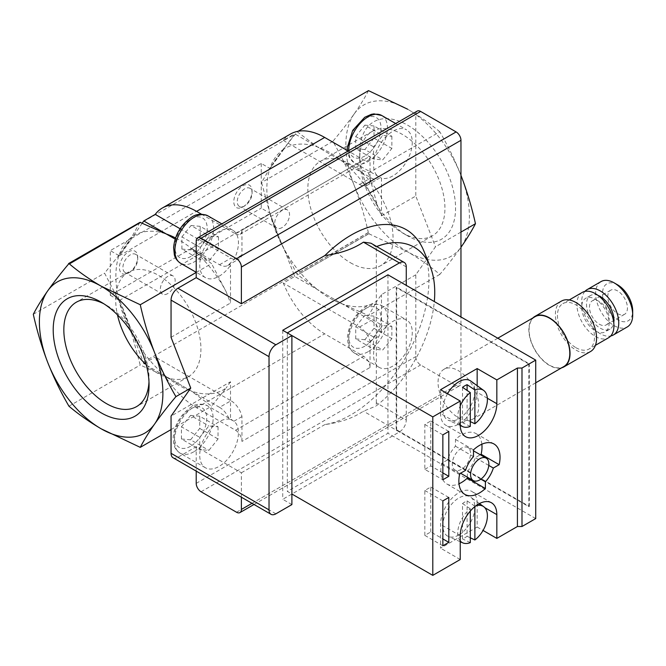 <?xml version="1.0" encoding="UTF-8"?>
<svg xmlns="http://www.w3.org/2000/svg" width="666" height="666" viewBox="0 0 666 666"><rect width="100%" height="100%" fill="white"/><g stroke="black" fill="none" stroke-linecap="round" stroke-linejoin="round"><path stroke-width="0.5" stroke-dasharray="3.33 2.5" d="M458.408 417.69A28.788 16.625 -120 0 0 472.802 419.122A28.788 16.625 -120 0 0 472.802 385.872A28.788 16.625 -120 0 0 444.014 369.255A28.788 16.625 -120 0 0 439.602 392.324A28.788 16.625 -120 0 0 458.408 417.69M535.048 316.7A28.788 16.625 -120 0 0 530.635 339.768A28.788 16.625 -120 0 0 549.442 365.135A28.788 16.625 -120 0 0 563.836 366.558M599.308 324.2A13.911 8.034 -120 0 0 606.26 324.883A13.911 8.034 -120 0 0 608.391 313.744A13.911 8.034 -120 0 0 599.308 301.482A13.911 8.034 -120 0 0 592.349 300.791A13.911 8.034 -120 0 0 590.218 311.938A13.911 8.034 -120 0 0 599.308 324.2M617.607 313.636A13.911 8.034 -120 0 0 624.558 314.319A13.911 8.034 -120 0 0 624.558 298.26A13.911 8.034 -120 0 0 610.647 290.226A13.911 8.034 -120 0 0 608.516 301.373A13.911 8.034 -120 0 0 617.607 313.636M617.607 284.848A21.345 12.329 -120 0 0 602.505 293.556A21.345 12.329 -120 0 0 617.607 319.705A21.345 12.329 -120 0 0 632.7 310.989M601.073 281.568A26.199 15.127 -120 0 0 597.052 302.564A26.199 15.127 -120 0 0 614.177 325.649A26.199 15.127 -120 0 0 627.272 326.948M584.939 291.392A26.199 15.127 -120 0 0 583.832 312.82A26.199 15.127 -120 0 0 600.224 333.708A26.199 15.127 -120 0 0 610.697 336.005M598.001 295.396A19.406 11.205 -120 0 0 590.517 295.504A19.406 11.205 -120 0 0 587.545 311.055A19.406 11.205 -120 0 0 600.224 328.163A19.406 11.205 -120 0 0 609.923 329.121A19.406 11.205 -120 0 0 613.761 322.694M595.421 330.935A19.406 11.205 -120 0 0 605.119 331.893A19.406 11.205 -120 0 0 605.119 309.482A19.406 11.205 -120 0 0 585.714 298.276A19.406 11.205 -120 0 0 582.742 313.828A19.406 11.205 -120 0 0 595.421 330.935M582.317 292.391A26.199 15.127 -120 0 0 578.304 313.386A26.199 15.127 -120 0 0 595.421 336.48A26.199 15.127 -120 0 0 608.516 337.779M575.973 347.702A26.199 15.127 -120 0 0 589.077 349.001A26.199 15.127 -120 0 0 589.077 318.748A26.199 15.127 -120 0 0 562.878 303.621A26.199 15.127 -120 0 0 558.857 324.617A26.199 15.127 -120 0 0 575.973 347.702M561.421 301.099A29.113 16.808 -120 0 0 556.959 324.425A29.113 16.808 -120 0 0 575.973 350.083A29.113 16.808 -120 0 0 590.534 351.523M532.883 317.948A29.113 16.808 -120 0 0 531.06 341.725A29.113 16.808 -120 0 0 549.442 365.401A29.113 16.808 -120 0 0 561.671 367.807M528.854 364.077L396.195 287.487L396.195 430.103L528.854 506.701L528.854 364.077L529.312 363.811L396.653 287.221L396.195 287.487M396.653 287.221L396.653 429.845L396.195 430.103M396.653 429.845L529.312 506.435L528.854 506.701M529.312 506.435L529.312 363.811M167.757 293.573A10.489 6.052 -60 0 1 162.512 294.097A10.489 6.052 -60 0 1 162.512 281.984A10.489 6.052 -60 0 1 173.002 275.932A10.489 6.052 -60 0 1 174.609 284.332A10.489 6.052 -60 0 1 167.757 293.573M282.126 227.547A10.489 6.052 -60 0 1 276.881 228.072A10.489 6.052 -60 0 1 276.881 215.959A10.489 6.052 -60 0 1 287.362 209.907A10.489 6.052 -60 0 1 288.977 218.306A10.489 6.052 -60 0 1 282.126 227.547M130.311 271.961A10.489 6.052 -60 0 1 125.075 272.477A10.489 6.052 -60 0 1 125.075 260.373A10.489 6.052 -60 0 1 135.556 254.312A10.489 6.052 -60 0 1 137.729 259.116A10.489 6.052 -60 0 1 130.311 271.961L128.58 272.96A12.937 7.468 -60 0 1 119.43 267.674A12.937 7.468 -60 0 1 128.58 251.831A12.937 7.468 -60 0 1 137.729 257.109A12.937 7.468 -60 0 1 128.58 272.96L130.311 271.961M244.68 205.927A10.489 6.052 -60 0 1 239.435 206.452A10.489 6.052 -60 0 1 239.435 194.339A10.489 6.052 -60 0 1 249.925 188.287A10.489 6.052 -60 0 1 252.098 193.09A10.489 6.052 -60 0 1 244.68 205.927L242.948 206.935A12.937 7.468 -60 0 1 233.799 201.648A12.937 7.468 -60 0 1 242.948 185.806A12.937 7.468 -60 0 1 252.098 191.084A12.937 7.468 -60 0 1 242.948 206.935L244.68 205.927M350.449 262.745A60.265 34.798 -120 0 0 380.577 265.726A60.265 34.798 -120 0 0 380.577 196.137A60.265 34.798 -120 0 0 320.313 161.339A60.265 34.798 -120 0 0 311.08 209.632A60.265 34.798 -120 0 0 350.449 262.745M146.195 364.643A60.265 34.798 -120 0 0 158.317 373.668A60.265 34.798 -120 0 0 188.445 376.656A60.265 34.798 -120 0 0 188.453 307.068A60.265 34.798 -120 0 0 128.18 272.269A60.265 34.798 -120 0 0 117.457 314.868M391.866 326.432L391.866 338.628L382.717 350.008L373.568 349.192L373.568 336.996L382.717 325.616L391.866 326.432L374.026 316.134L374.026 328.33L364.876 339.71L382.717 350.008M218.032 426.789L218.032 438.994L208.883 450.374L199.733 449.558L199.733 437.354L208.883 425.974L218.032 426.789L199.733 416.225L199.733 428.429L190.584 439.81L208.883 450.374M391.866 136.264L391.866 148.468L382.717 159.848L373.568 159.032L373.568 146.828L382.717 135.448L391.866 136.264L374.026 125.966L374.026 138.162L364.876 149.55L382.717 159.848M402.314 232.8A60.265 34.798 -120 0 0 432.45 235.781A60.265 34.798 -120 0 0 432.45 166.192A60.265 34.798 -120 0 0 372.186 131.402A60.265 34.798 -120 0 0 359.698 158.983A60.265 34.798 -120 0 0 402.314 232.8L407.634 235.864A67.782 39.136 -120 0 0 455.561 208.192A67.782 39.136 -120 0 0 407.634 125.175A67.782 39.136 -120 0 0 359.698 152.847A67.782 39.136 -120 0 0 407.634 235.864L402.314 232.8M148.984 381.943A60.265 34.798 -120 0 0 149.067 379.012A60.265 34.798 -120 0 0 106.452 305.203A60.265 34.798 -120 0 0 103.871 303.804M261.247 163.453L261.247 208.158L269.897 213.153A89.111 51.448 -120 0 1 269.897 168.448L261.247 163.453L110.281 250.607L110.281 295.313L261.247 208.158M218.49 236.896L218.49 249.092L209.34 260.473L200.191 259.657L200.191 247.461L209.34 236.072L218.49 236.896L200.191 226.332L200.191 238.528L191.042 249.908L209.34 260.473M374.026 328.33L391.866 338.628M364.876 339.71L355.727 338.894L373.568 349.192M355.727 338.894L355.727 326.698L373.568 336.996M355.727 326.698L364.876 315.309L382.717 325.616M364.876 315.309L374.026 316.134M199.733 428.429L218.032 438.994M190.584 439.81L181.435 438.994L199.733 449.558M181.435 438.994L181.435 426.789L199.733 437.354M181.435 426.789L190.584 415.409L208.883 425.974M190.584 415.409L199.733 416.225M374.026 138.162L391.866 148.468M364.876 149.55L355.727 148.726L373.568 159.032M355.727 148.726L355.727 136.53L373.568 146.828M355.727 136.53L364.876 125.15L382.717 135.448M364.876 125.15L374.026 125.966M368.498 90.634C364.793 97.794 360.015 105.578 354.145 113.986C348.127 122.486 341.025 131.61 332.842 141.359C341.025 155.378 348.127 170.021 354.145 185.298C359.931 200.424 364.652 216.167 368.331 232.517L368.09 232.775A100.874 58.242 -120 0 0 368.881 233.766L297.619 274.9A100.874 58.242 -120 0 1 296.828 273.917L282.642 246.337A89.111 51.448 60 0 1 270.121 214.061L282.642 246.337M368.09 232.775L296.828 273.917M368.331 232.517L296.87 273.776M270.121 214.061L261.572 182.509L270.121 167.79A89.111 51.448 60 0 1 282.642 149.975L270.121 167.79M332.842 141.359L261.572 182.509M280.061 154.312A87.338 50.425 -120 0 0 272.577 164.968L294.205 134.582A68.44 39.51 -120 0 1 294.747 133.833L317.341 146.878A89.111 51.448 -120 0 0 284.066 149.001M272.577 220.779A87.338 50.425 -120 0 0 280.061 240.076L269.897 213.153M354.145 113.986A87.338 50.425 -120 0 0 354.145 185.298A87.338 50.425 -120 0 0 407.634 251.831A87.338 50.425 -120 0 0 461.113 247.053A87.338 50.425 -120 0 0 461.113 175.741A87.338 50.425 -120 0 0 407.634 109.207A87.338 50.425 -120 0 0 354.145 113.986M139.818 222.444L131.677 237.138A89.111 51.448 -120 0 0 119.156 254.953L131.677 237.138M68.598 264.002L140.06 222.744M119.156 254.953L104.57 273.152L119.156 301.215A89.111 51.448 -120 0 0 131.677 333.491L119.156 301.215M33.3 314.294L104.57 273.152M110.281 295.313L119.414 300.441L122.527 307.409A87.338 50.425 -120 0 0 130.012 326.698L143.24 362.246A68.44 39.51 -120 0 0 143.789 363.611L166.375 376.656A89.111 51.448 -120 0 0 191.425 391.117L166.375 376.656A89.111 51.448 -120 0 1 133.108 336.122M122.527 307.409L130.012 326.698M119.414 300.441L270.13 213.428M142.199 223.218L130.012 240.942A87.338 50.425 -120 0 0 122.527 251.598L119.414 255.736L118.931 255.602A89.111 51.448 -120 0 0 118.931 300.308M118.931 255.602L110.281 250.607M269.897 168.448L272.577 164.968M119.414 255.736L270.13 168.723M130.012 240.942L122.527 251.598M200.191 238.528L218.49 249.092M191.042 249.908L181.893 249.092L200.191 259.657M181.893 249.092L181.893 236.896L200.191 247.461M181.893 236.896L191.042 225.508L209.34 236.072M191.042 225.508L200.191 226.332M131.677 333.491L140.226 365.043L166.375 376.656L191.425 391.117L211.538 406.218L226.124 388.02A89.111 51.448 -120 0 1 191.425 391.117L219.547 407.351L230.977 400.749L155.22 357.009A68.44 39.51 -120 0 0 196.587 407.775L235.506 430.244L363.594 356.293L324.675 333.824A68.44 39.51 -120 0 1 283.308 283.058L294.747 276.457L342.382 303.962A89.111 51.448 60 0 1 317.341 289.502L342.382 303.962A89.111 51.448 -120 0 0 377.081 300.857L368.539 315.576L342.382 303.962L370.962 320.463A16.175 9.341 -120 0 1 380.403 331.651L379.187 335.889A27.364 15.801 120 0 0 379.237 367.399A27.364 15.801 120 0 0 392.923 366.042A27.364 15.801 120 0 0 410.797 341.933A27.364 15.801 120 0 0 406.601 320.005A27.364 15.801 120 0 0 381.485 332.276L380.403 331.651M68.956 406.193L140.226 365.043M368.881 233.766L407.634 251.831C419.63 258.874 430.361 266.4 439.81 274.425C447.993 264.677 455.094 255.553 461.113 247.053M369.122 233.508L297.619 274.9M143.24 362.246L294.205 275.091L284.066 248.959A89.111 51.448 -120 0 0 317.341 289.502L297.66 274.758M294.205 275.091A68.44 39.51 -120 0 0 294.747 276.457M284.066 248.959L280.061 240.076M282.642 149.975L297.227 131.776L317.341 146.878A89.111 51.448 60 0 1 342.382 161.339L317.341 146.878L342.382 161.339L368.539 172.952L377.081 204.504A89.111 51.448 -120 0 0 342.382 161.339L370.962 177.839A15.526 8.966 -120 0 0 378.721 178.605A15.526 8.966 -120 0 0 380.153 177.397L354.395 162.895A27.364 15.801 -60 0 1 348.734 150.633M298.102 131.277L297.227 131.776M175.175 239.119L166.375 234.032A89.111 51.448 -120 0 0 133.108 236.155M196.212 272.444L211.538 263.594L191.425 248.493A89.111 51.448 -120 0 0 175.558 237.987M171.054 429.587L211.538 406.218M439.81 274.425L368.539 315.576M235.506 430.244A9.124 5.27 -120 0 1 241.958 441.425L370.046 367.474L370.046 341.167A16.175 9.341 -120 0 0 359.523 327.064L283.308 283.058M143.789 363.611L155.22 357.009M201.432 214.186L235.506 233.858L363.594 159.907L348.127 150.974M290.459 134.049A68.44 39.51 -120 0 0 283.308 140.434L294.747 133.833M283.308 140.434L359.523 184.44A15.526 8.966 -120 0 0 367.291 185.206A15.526 8.966 -120 0 0 370.046 181.46L370.046 156.177A9.124 5.27 -120 0 1 368.156 160.356A9.124 5.27 -120 0 1 363.594 159.907M461.113 175.741C455.094 160.473 447.993 145.829 439.81 131.801L368.539 172.952M439.81 131.801C430.311 123.751 419.58 116.217 407.634 109.207M171.054 337.329L230.519 302.997L230.519 265.318L228.979 264.435A16.175 9.341 -120 0 1 227.63 265.534A16.175 9.341 -120 0 1 219.547 264.727L191.425 248.493A89.111 51.448 -120 0 1 226.124 291.658L211.538 263.594M180.103 228.754L230.977 258.125A16.175 9.341 -120 0 0 239.069 258.924A16.175 9.341 -120 0 0 241.958 254.953L241.958 230.128L370.046 156.177M461.421 448.218A12.937 7.468 120 0 0 452.963 459.623A12.937 7.468 120 0 0 454.953 469.988A12.937 7.468 120 0 0 467.89 462.52A12.937 7.468 120 0 0 467.89 447.577A12.937 7.468 120 0 0 461.421 448.218M462.529 387.321L462.529 422.702A21.903 12.646 120 0 0 464.81 421.578A21.903 12.646 120 0 0 467.099 420.063L467.099 390.434M467.099 420.063L470.304 421.586M460.239 424.75A20.946 12.096 -60 0 1 460.239 405.877M470.304 426.398L462.529 422.702M460.964 232.076L435.481 246.786L415.792 274.792L415.792 356.601A6.843 3.954 -120 0 0 420.629 364.985L456.118 385.472A6.843 3.954 -120 0 0 459.54 385.814A6.843 3.954 -120 0 0 460.964 382.675L460.964 316.958M230.519 419.438L233.982 421.203A27.364 15.801 120 0 1 236.596 443.456A27.364 15.801 120 0 1 219.089 466.408A27.364 15.801 120 0 1 205.403 467.765A27.364 15.801 120 0 1 204.395 437.995A27.364 15.801 120 0 1 230.519 419.438L230.519 381.76L171.054 416.092M230.519 381.76L226.124 388.02M415.792 274.792L381.485 294.605L377.081 300.857M381.485 332.276L381.485 294.605M370.046 341.167L379.187 335.889M370.046 367.474A9.124 5.27 -120 0 0 363.594 356.293M241.958 441.425L241.958 416.6A16.175 9.341 -120 0 0 230.977 400.749M228.979 418.548A16.175 9.341 -120 0 0 219.547 407.351M233.982 421.203L241.958 416.6M235.506 233.858A9.124 5.27 -120 0 0 240.068 234.307A9.124 5.27 -120 0 0 241.958 230.128M370.046 181.46L378.355 176.656A27.364 15.801 120 0 1 379.703 144.855A27.364 15.801 120 0 1 406.601 129.837L395.671 123.526M377.081 204.504L381.485 215.842L381.485 178.163A27.364 15.801 120 0 0 392.923 175.882A27.364 15.801 120 0 0 410.797 151.765A27.364 15.801 120 0 0 406.601 129.837M381.485 178.163L380.153 177.397M381.485 215.842L415.792 196.037L435.481 246.786M226.124 291.658L230.519 302.997M228.979 264.435L233.982 259.565A27.364 15.801 120 0 0 232.767 230.203A27.364 15.801 120 0 0 205.403 246.004A27.364 15.801 120 0 0 205.403 277.597A27.364 15.801 120 0 0 219.089 276.248A27.364 15.801 120 0 0 230.519 265.318M233.982 259.565L241.958 254.953M417.207 111.097A6.843 3.954 -120 0 0 415.792 114.227L415.792 196.037M430.769 531.943L430.769 487.046L424.825 490.476L424.825 535.372L430.769 531.943L442.857 538.919M467.365 477.156L467.365 471.37A21.345 12.329 120 0 0 475.291 457.642L480.303 454.745M481.859 444.197A29.113 16.808 120 0 0 475.974 433.574A29.113 16.808 120 0 0 455.469 439.46L455.469 446.195A21.345 12.329 120 0 0 447.544 459.923L441.708 463.295A29.113 16.808 120 0 0 446.861 483.999A29.113 16.808 120 0 0 459.007 483.782M424.825 469.347L430.769 465.917L430.769 421.012L424.825 424.45L424.825 469.347L442.857 479.761M474.875 506.601L474.875 506.177A20.946 12.096 -60 0 1 475.865 505.827M474.875 506.177L467.099 500.89A21.903 12.646 120 0 0 462.529 503.538L462.529 538.919A21.903 12.646 120 0 0 464.81 537.795A21.903 12.646 120 0 0 467.099 536.272L467.099 500.89M467.099 536.272L470.304 537.795M460.239 540.958A20.946 12.096 -60 0 1 470.304 508.816L470.304 511.072M470.304 542.615L462.529 538.919M462.529 503.538L470.304 508.816M470.862 381.094A22.644 13.07 -60 0 1 473.459 399.434A22.644 13.07 -60 0 1 458.866 418.748A22.644 13.07 -60 0 1 448.268 420.238A22.644 13.07 -60 0 1 447.544 393.723M291.891 504.587L282.742 499.3L399.4 431.959A9.707 5.603 120 0 0 406.26 420.071L376.332 402.788A9.707 5.603 -60 0 1 375.799 406.168A98.776 57.026 -60 0 0 434.315 301.573M376.332 402.788L376.332 249.608A9.707 5.603 -60 0 0 375.799 246.845A98.776 57.026 -60 0 1 376.656 246.512M241.383 497.194L241.383 472.785L196.212 446.703L196.212 471.112M173.06 457.75A9.707 5.603 120 0 0 177.914 457.267L196.212 446.703M423.817 250.891A109.982 63.495 -60 0 1 406.71 355.669A109.982 63.495 -60 0 1 324.891 424.567C340.268 422.527 353.105 418.065 363.42 411.188L375.799 406.168M241.383 472.785L324.891 424.567M375.799 246.845L370.92 243.198M442.857 500.89L424.825 490.476M448.801 497.452L430.769 487.046M442.857 545.787L424.825 535.372M440.567 389.693L440.567 413.469A25.874 14.943 120 0 0 445.929 425.316A25.874 14.943 120 0 0 465.867 418.381A25.874 14.943 120 0 0 477.164 392.341L477.164 385.689M473.501 449.875L455.469 439.46M473.501 456.61L455.469 446.195M465.576 470.338L447.544 459.923M459.74 473.709L441.708 463.295M480.869 479.162L467.365 471.37M488.794 465.434L475.291 457.642M448.801 431.426L430.769 421.012M442.857 472.893L430.769 465.917M442.857 434.856L424.825 424.45M458.866 534.956A22.644 13.07 -60 0 1 448.268 536.446A22.644 13.07 -60 0 1 447.544 509.931A22.644 13.07 -60 0 1 470.862 497.302A22.644 13.07 -60 0 1 473.459 515.642A22.644 13.07 -60 0 1 458.866 534.956M477.164 503.263A25.874 14.943 120 0 0 471.803 491.416A25.874 14.943 120 0 0 451.864 498.351A25.874 14.943 120 0 0 440.567 524.392L440.567 548.168L477.164 527.039L477.164 503.263L484.815 507.683M406.26 420.071L406.26 285.373M282.742 330.269L282.742 499.3M291.891 335.556L287.321 332.908L287.321 491.383L291.891 494.022M460.239 559.523L440.567 548.168M477.164 527.039L483.058 530.444M387.962 274.808L387.962 433.275L287.321 491.383M535.722 518.581L387.962 433.275M364.876 346.154A22.835 13.187 -60 0 1 350.89 326.265A22.835 13.187 -60 0 1 378.862 310.115A22.835 13.187 -60 0 1 364.876 346.154M190.584 446.253A22.835 13.187 -60 0 1 176.598 426.357A22.835 13.187 -60 0 1 204.57 410.214A22.835 13.187 -60 0 1 190.584 446.253M143.24 221.736L294.205 134.582M364.876 155.994A22.835 13.187 -60 0 1 350.89 136.097A22.835 13.187 -60 0 1 378.862 119.955A22.835 13.187 -60 0 1 364.876 155.994M191.042 256.36A22.835 13.187 -60 0 1 177.056 236.463A22.835 13.187 -60 0 1 205.028 220.313A22.835 13.187 -60 0 1 191.042 256.36M368.082 351.706A27.364 15.801 -60 0 1 354.395 353.063A27.364 15.801 -60 0 1 354.395 321.462A27.364 15.801 -60 0 1 381.76 305.661A27.364 15.801 -60 0 1 385.955 327.589A27.364 15.801 -60 0 1 368.082 351.706M359.523 327.064L370.962 320.463M196.587 407.775L324.675 333.824M193.789 451.806A27.364 15.801 -60 0 1 180.103 453.155A27.364 15.801 -60 0 1 180.103 421.561A27.364 15.801 -60 0 1 207.467 405.76A27.364 15.801 -60 0 1 211.663 427.689A27.364 15.801 -60 0 1 193.789 451.806M381.76 115.501A27.364 15.801 -60 0 1 385.955 137.429A27.364 15.801 -60 0 1 368.082 161.538A27.364 15.801 -60 0 1 354.395 162.895L349.117 156.993L347.494 150.608M359.523 184.44L370.962 177.839M207.925 215.859A27.364 15.801 -60 0 1 212.121 237.787A27.364 15.801 -60 0 1 194.247 261.905A27.364 15.801 -60 0 1 180.561 263.261M219.547 264.727L230.977 258.125M236.538 512.246L456.118 385.472M201.049 491.758L420.629 364.985M196.212 483.374L415.792 356.601M196.212 241L415.792 114.227M251.998 503.321L460.964 382.675M275.882 513.827L177.914 457.267M460.239 424.825L440.567 413.469M487.346 398.218L477.164 392.341M460.239 535.747L440.567 524.392M406.26 266.883L376.332 249.608M399.4 431.959L363.42 411.188M497.785 338.211L444.014 369.255M535.722 382.792L472.802 419.122M610.647 290.226L592.349 300.791M624.558 314.319L606.26 324.883M590.517 295.504L585.714 298.276M609.923 329.121L605.119 331.893M569.222 299.958L562.878 303.621M595.421 345.338L589.077 349.001M173.002 275.932L135.556 254.312M162.512 294.097L125.075 272.477M287.362 209.907L249.925 188.287M276.881 228.072L239.435 206.452M137.729 259.116L137.729 257.109M252.098 193.09L252.098 191.084M372.186 131.402L320.313 161.339M432.45 235.781L380.577 265.726M128.18 272.269L76.315 302.214M188.445 376.656L136.58 406.601M359.698 158.983L359.698 152.847M106.452 305.203L101.132 302.131M149.067 379.012L149.067 385.148M379.237 367.399L354.395 353.063C349.134 349.5 348.376 345.229 348.185 344.655L347.436 337.296C348.701 324.966 354.462 315.018 364.735 307.451C369.763 303.688 375.441 303.088 381.76 305.661L406.601 320.005M205.403 467.765L180.103 453.155C174.842 449.6 174.084 445.329 173.893 444.755L173.143 437.395C174.409 425.066 180.17 415.118 190.443 407.55C195.471 403.787 201.149 403.188 207.467 405.76L232.292 420.088M454.953 469.988L460.564 473.235M467.89 447.577L473.501 450.824M240.068 234.307L368.156 160.356M367.291 185.206L378.721 178.605M232.767 230.203L221.836 223.893M205.403 277.597L196.212 272.294M227.63 265.534L239.069 258.924M254.004 504.478L459.54 385.814M460.248 425.541L448.268 420.238M465.601 436.671L445.929 425.316M494.005 443.981L475.974 433.574M464.893 494.405L446.861 483.999M479.437 503.563L470.862 497.302M460.239 541.749L448.268 536.446M491.475 502.772L471.803 491.416"/><path stroke-width="1" d="M535.722 382.792L563.836 366.558A28.788 16.625 -120 0 0 563.836 333.316A28.788 16.625 -120 0 0 535.048 316.7L497.785 338.211M610.697 336.005A26.199 15.127 -120 0 0 613.319 335.006L627.272 326.948A26.199 15.127 -120 0 0 632.7 314.951L632.7 310.989A21.345 12.329 -120 0 0 617.607 284.848L614.177 282.867A26.199 15.127 -120 0 0 601.073 281.568L587.121 289.618A26.199 15.127 -120 0 0 584.939 291.392M632.7 314.951A26.199 15.127 -120 0 0 614.177 282.867M613.319 335.006A26.199 15.127 -120 0 0 613.319 304.745A26.199 15.127 -120 0 0 587.121 289.618M613.761 322.694A19.406 11.205 -120 0 0 598.001 295.396M595.421 345.338L608.516 337.779A26.199 15.127 -120 0 0 608.516 307.525A26.199 15.127 -120 0 0 582.317 292.391L569.222 299.958M561.671 367.807A29.113 16.808 -120 0 0 564.002 366.841L590.534 351.523A29.113 16.808 -120 0 0 590.534 317.907A29.113 16.808 -120 0 0 561.421 301.099L534.89 316.417A29.113 16.808 -120 0 0 532.883 317.948M564.002 366.841A29.113 16.808 -120 0 0 564.002 333.225A29.113 16.808 -120 0 0 534.89 316.417M117.457 314.868A60.265 34.798 -120 0 0 146.195 364.643M103.871 303.804A60.265 34.798 -120 0 0 76.315 302.214A60.265 34.798 -120 0 0 67.075 350.507A60.265 34.798 -120 0 0 106.452 403.613A60.265 34.798 -120 0 0 136.58 406.601A60.265 34.798 -120 0 0 148.984 381.943M47.652 362.254C41.783 346.894 37.005 330.91 33.3 314.294C37.005 307.134 41.783 299.35 47.652 290.942A87.338 50.425 -120 0 0 47.652 362.254A87.338 50.425 -120 0 0 101.132 428.787C89.127 421.745 78.405 414.219 68.956 406.193C60.773 392.174 53.671 377.522 47.652 362.254M101.132 412.82A67.782 39.136 -120 0 0 149.067 385.148A67.782 39.136 -120 0 0 101.132 302.131A67.782 39.136 -120 0 0 53.205 329.803A67.782 39.136 -120 0 0 101.132 412.82M140.609 222.369L69.347 263.511A100.874 58.242 -120 0 0 68.556 263.578L139.818 222.444A100.874 58.242 -120 0 1 140.609 222.369L69.389 263.927C78.771 271.845 89.352 279.262 101.132 286.164A87.338 50.425 -120 0 0 47.652 290.942C53.58 282.567 60.556 273.593 68.598 264.002L68.556 263.578M175.558 237.987A89.111 51.448 -120 0 0 166.375 234.032L143.789 220.987A68.44 39.51 -120 0 0 143.24 221.736L142.199 223.218M407.634 109.207L368.498 90.634L298.102 131.277M140.268 447.361L101.132 428.787A87.338 50.425 -120 0 0 154.62 424.009A87.338 50.425 -120 0 0 154.62 352.697A87.338 50.425 -120 0 0 101.132 286.164L140.268 304.745C143.964 321.353 148.751 337.337 154.62 352.697C160.639 367.965 167.74 382.617 175.924 396.636C167.74 406.385 160.639 415.509 154.62 424.009C148.751 432.417 143.964 440.201 140.268 447.361L171.054 429.587M69.347 263.511L69.389 263.927M175.175 239.119L166.375 234.032L140.851 222.677M470.571 474.633A12.937 7.468 120 0 0 473.251 480.552A12.937 7.468 120 0 0 486.188 473.085A12.937 7.468 120 0 0 486.188 458.141A12.937 7.468 120 0 0 479.72 458.782A12.937 7.468 120 0 0 470.571 474.633M348.127 150.974L324.675 137.437A68.44 39.51 -120 0 0 290.459 134.049L162.371 208A68.44 39.51 -120 0 0 155.22 214.385L180.103 228.754M201.432 214.186L196.587 211.388A68.44 39.51 -120 0 0 162.371 208M143.789 220.987L155.22 214.385M461.113 247.053C466.983 238.644 471.761 230.861 475.466 223.701C471.761 207.093 466.983 191.1 461.113 175.741M140.268 304.745L196.212 272.444M474.875 423.759L474.875 389.968A20.946 12.096 -60 0 1 483.691 390.451A20.946 12.096 -60 0 1 486.521 405.944A20.946 12.096 -60 0 1 474.875 423.759L470.304 421.586M474.875 389.968L467.099 384.682A21.903 12.646 120 0 0 462.529 387.321L470.304 392.607L470.304 426.398A20.946 12.096 -60 0 1 462.787 426.665A20.946 12.096 -60 0 1 460.239 424.75M467.099 390.434L467.099 384.682M460.239 405.877A20.946 12.096 -60 0 1 470.304 392.607M196.212 471.112L196.212 483.374A6.843 3.954 -120 0 0 201.049 491.758L236.538 512.246A6.843 3.954 -120 0 0 239.96 512.587A6.843 3.954 -120 0 0 241.383 509.448L241.383 497.194M269.022 509.865A9.707 5.603 120 0 0 271.029 514.31A9.707 5.603 120 0 0 275.882 513.827L291.891 504.587L291.891 335.556L275.882 344.797A9.707 5.603 120 0 0 269.022 356.685L269.022 509.865L171.054 453.305L171.054 416.092L190.742 388.078L171.054 337.329L171.054 300.116A9.707 5.603 120 0 1 177.914 288.236L196.212 277.672L241.383 303.746L241.383 267.074A6.843 3.954 -120 0 0 236.538 258.699L201.049 238.203A6.843 3.954 -120 0 0 197.627 237.87A6.843 3.954 -120 0 0 196.212 241L196.212 277.672M175.924 396.636L190.742 388.078M475.466 223.701L460.964 232.076M460.964 316.958L460.964 140.301A6.843 3.954 -120 0 0 456.118 131.926L420.629 111.43A6.843 3.954 -120 0 0 417.207 111.097L197.627 237.87M480.303 454.745L481.127 454.27A29.113 16.808 120 0 0 481.859 444.197M459.007 483.782A29.113 16.808 120 0 0 467.365 478.105L467.365 477.156M475.865 505.827A20.946 12.096 -60 0 1 483.691 506.668A20.946 12.096 -60 0 1 486.521 522.152A20.946 12.096 -60 0 1 474.875 539.968L474.875 506.601M470.304 537.795L474.875 539.968M470.304 511.072L470.304 542.615A20.946 12.096 -60 0 1 462.787 542.873A20.946 12.096 -60 0 1 460.239 540.958M447.544 393.723A22.644 13.07 -60 0 1 470.862 381.094L483.691 390.451M376.656 246.512A98.776 57.026 -60 0 1 430.144 266.35A98.776 57.026 -60 0 1 434.315 301.573M171.054 453.305A9.707 5.603 120 0 0 173.06 457.75L271.029 514.31M406.26 285.373L406.26 266.883A9.707 5.603 120 0 0 404.245 262.446L370.92 243.198L363.42 242.149C353.163 249.017 340.318 253.471 324.891 255.536L241.383 303.746M324.891 255.536A109.982 63.495 -60 0 1 423.817 250.891L430.144 266.35M448.801 542.357L448.801 497.452L442.857 500.89L442.857 545.787L448.801 542.357L442.857 538.919M496.836 379.92L496.836 403.696A25.874 14.943 -60 0 1 485.539 429.737A25.874 14.943 -60 0 1 465.601 436.671A25.874 14.943 -60 0 1 460.239 424.825L460.239 401.049L440.567 389.693L477.164 368.564L496.836 379.92L517.424 368.04L521.994 368.04L521.994 526.506L535.722 518.581L535.722 360.115L387.962 274.808L287.321 332.908M467.365 478.105L485.397 488.519A29.113 16.808 -60 0 1 464.893 494.405A29.113 16.808 -60 0 1 459.74 473.709L465.576 470.338A21.345 12.329 -60 0 1 473.501 456.61L473.501 449.875A29.113 16.808 -60 0 1 494.005 443.981A29.113 16.808 -60 0 1 499.159 464.685L481.127 454.27M485.397 488.519L485.397 481.784L480.869 479.162M485.397 481.784A21.345 12.329 -60 0 0 493.323 468.048L488.794 465.434M493.323 468.048L499.159 464.685M448.801 476.323L448.801 431.426L442.857 434.856L442.857 479.761L448.801 476.323L442.857 472.893M291.891 494.022L432.792 575.366L460.239 559.523L460.239 535.747A25.874 14.943 -60 0 1 471.536 509.706A25.874 14.943 -60 0 1 491.475 502.772A25.874 14.943 -60 0 1 496.836 514.618L484.815 507.683M477.164 385.689L477.164 368.564M404.245 262.446A9.707 5.603 120 0 0 399.4 262.92L282.742 330.269L432.792 416.899L432.792 575.366M517.424 368.04L517.424 526.506L521.994 526.506M483.058 530.444L496.836 538.394L496.836 514.618M496.836 538.394L517.424 526.506M432.792 416.899L460.239 401.049M521.994 368.04L535.722 360.115M196.587 211.388L324.675 137.437M348.734 150.633A27.364 15.801 -60 0 1 360.572 122.944A27.364 15.801 -60 0 1 381.76 115.501L373.992 113.878L371.328 114.336L364.735 117.291L352.672 130.461L347.436 147.136L347.494 150.608M180.561 263.261A27.364 15.801 -60 0 1 180.561 231.66A27.364 15.801 -60 0 1 207.925 215.859C201.607 213.286 195.929 213.886 190.901 217.649C180.628 225.216 174.867 235.173 173.601 247.494L174.35 254.853C174.542 255.428 175.3 259.698 180.561 263.261L196.212 272.294M269.022 356.685L171.054 300.116M201.049 238.203L420.629 111.43M236.538 258.699L456.118 131.926M241.383 267.074L460.964 140.301M241.383 509.448L251.998 503.321M275.882 344.797L177.914 288.236M496.836 403.696L487.346 398.218M399.4 262.92L363.42 242.149M460.564 473.235L473.251 480.552M473.501 450.824L486.188 458.141M395.671 123.526L381.76 115.501M221.836 223.893L207.925 215.859M239.96 512.587L254.004 504.478M462.787 426.665L460.248 425.541M483.691 506.668L479.437 503.563M462.787 542.873L460.239 541.749"/></g></svg>
